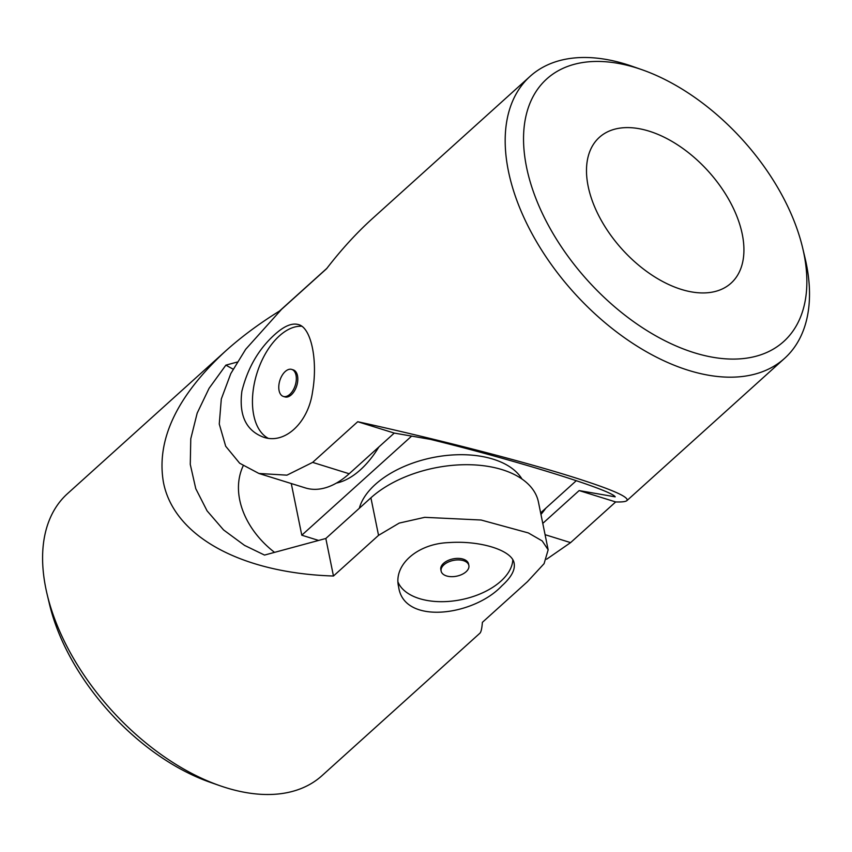 <?xml version="1.0" encoding="UTF-8"?>
<svg xmlns="http://www.w3.org/2000/svg" width="852" height="852" viewBox="0 0 852 852"><rect width="100%" height="100%" fill="white"/><g stroke="black" fill="none" stroke-linecap="round" stroke-linejoin="round"><path stroke-width="1.28" d="M279.573 311.15L279.541 311.012C259.274 323.558 241.233 336.945 225.439 351.173L67.521 493.638A189.932 112.379 47.9 0 0 45.816 588.349A189.932 112.379 47.9 0 0 47.084 594.121L49.427 603.993A176.833 104.626 47.9 0 0 210.337 782.36L219.912 785.704A189.932 112.379 47.9 0 0 321.96 775.693L479.878 633.238C481.071 632.131 481.912 628.499 482.392 622.333L527.473 581.66L544.087 563.662L548.156 549.817L542.223 540.945L528.325 532.926L481.103 520.018L424.711 517.334L399.226 523.085L378.544 535.344L370.908 497.813L325.826 538.485L264.535 555.078L244.492 545.355L223.554 529.923L207.079 510.859L195.768 488.665L190.273 464.404L190.773 438.791L197.174 413.145L209.081 388.31L225.886 365.135L237.186 362.079M225.439 351.173C176.822 396.169 156.15 439.866 163.424 482.243C173.712 536.078 240.839 573.098 333.462 576.016L378.544 535.344M47.084 594.121A189.932 112.379 47.9 0 0 219.912 785.704M279.541 311.012L326.912 268.305M501.86 585.825C473.85 615.847 403.742 625.464 398.63 586.89C393.198 565.046 417.363 543.725 448.653 542.607C480.507 540.296 512.553 550.413 514.15 563.385C515.311 569.935 511.211 577.411 501.86 585.825M548.156 549.817L538.432 502.03A94.966 54.07 168.5 0 0 470.208 464.745A94.966 54.07 168.5 0 0 370.908 497.813M333.462 576.016L325.826 538.485M225.886 365.135A604.835 344.389 168.5 0 0 233.107 369.15M243.171 465.852C230.37 493.116 244.503 529.177 274.546 552.362M398.065 582.193A58.948 33.558 168.5 0 0 442.507 601.682A58.948 33.558 168.5 0 0 500.912 581.139A58.948 33.558 168.5 0 0 512.808 559.86M468.866 565.472L468.547 563.949A14.143 8.051 168.5 0 0 458.387 558.39A14.143 8.051 168.5 0 0 443.594 563.31A14.143 8.051 168.5 0 0 440.825 569.583L441.134 571.117A14.143 8.051 -11.5 0 1 443.903 564.844A14.143 8.051 -11.5 0 1 463.467 560.659A14.143 8.051 -11.5 0 1 468.866 565.472A14.143 8.051 -11.5 0 1 456.608 576.186A14.143 8.051 -11.5 0 1 441.134 571.117M291.277 483.542L301.789 535.205L411.644 436.096M336.402 483.095A85.147 48.596 -72.7 0 0 378.884 446.949M301.789 535.205L318.605 540.434M540.637 512.861L576.314 480.677M359.31 508.271A85.147 48.479 -11.5 0 1 375.391 484.373A85.147 48.479 -11.5 0 1 456.182 454.787A85.147 48.479 -11.5 0 1 521.978 479.016M540.956 514.459A85.147 48.596 -72.7 0 0 545.834 508.175M694.188 352.717A176.833 104.626 -132.1 0 1 525.993 164.308A176.833 104.626 -132.1 0 1 641.769 69.64A176.833 104.626 -132.1 0 1 802.669 248.007A176.833 104.626 -132.1 0 1 694.188 352.717M681.302 289.403A98.246 58.128 -132.1 0 1 600.17 218.368A98.246 58.128 -132.1 0 1 599.393 137.321A98.246 58.128 -132.1 0 1 706.5 169.292A98.246 58.128 -132.1 0 1 733.327 280.904A98.246 58.128 -132.1 0 1 731.005 283.205A98.246 58.128 -132.1 0 1 681.302 289.403M802.669 248.007L805.012 257.879A189.932 112.379 -132.1 0 1 784.586 358.362A189.932 112.379 -132.1 0 1 688.491 370.343A189.932 112.379 -132.1 0 1 531.627 233.001A189.932 112.379 -132.1 0 1 530.136 76.307L372.441 218.559C356.551 232.926 341.269 249.647 326.593 268.71L281.511 309.382L245.674 349.309L230.807 373.57L221.307 399.002L219.262 424.019L225.684 446.235L239.678 463.243L258.923 473.478L286.932 475.16L312.641 462.391L349.182 473.755L394.263 433.082L430.324 439.344C516.45 460.453 611.598 490.028 615.197 496.844L579.136 490.582L615.677 501.945C621.939 502.126 625.677 501.69 626.891 500.625C629.585 497.057 610.916 488.995 570.872 476.438C519.017 460.261 434.871 438.663 357.723 421.719L312.641 462.391M530.136 76.307A189.932 112.379 -132.1 0 1 632.195 66.296L641.769 69.64M615.677 501.945L570.595 542.617L546.633 559.221M274.813 334.485C284.121 326.06 291.98 322.759 298.402 324.569C311.182 327.477 318.062 360.375 312.535 391.899C308.275 422.848 284.632 444.755 263.385 437.14C245.962 430.494 238.794 415.18 241.893 391.174C247.73 367.862 258.699 348.958 274.813 334.485M258.923 473.478L305.41 487.93A94.966 54.198 -72.7 0 0 349.182 473.755M579.136 490.582L542.777 523.384M357.723 421.719L394.263 433.082M301.768 326.252A58.948 33.643 -72.7 0 0 279.371 335.901A58.948 33.643 -72.7 0 0 253.747 415.222A58.948 33.643 -72.7 0 0 267.986 438.173M283.343 396.436L284.834 396.894A14.143 8.073 -72.7 0 0 291.352 394.785A14.143 8.073 -72.7 0 0 297.753 380.567A14.143 8.073 -72.7 0 0 293.237 369.875L291.746 369.417A14.143 8.073 107.3 0 1 296.272 380.098A14.143 8.073 107.3 0 1 289.861 394.316A14.143 8.073 107.3 0 1 283.343 396.436A14.143 8.073 107.3 0 1 279.083 390.567A14.143 8.073 107.3 0 1 282.097 375.434A14.143 8.073 107.3 0 1 291.746 369.417M545.078 534.683L570.595 542.617M245.046 545.685L244.492 545.355M626.891 500.625L784.586 358.362"/></g></svg>
